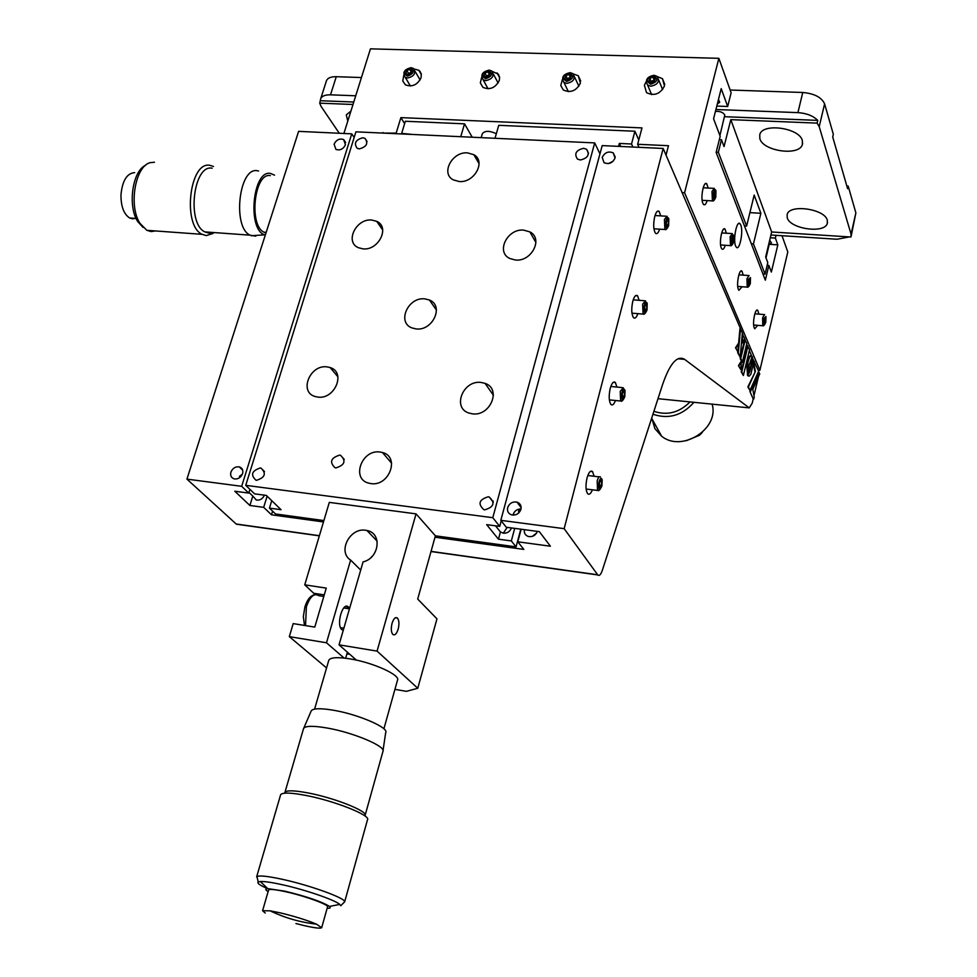 <?xml version="1.0" encoding="UTF-8"?>
<svg xmlns="http://www.w3.org/2000/svg" width="977" height="977" viewBox="0 0 977 977"><rect width="100%" height="100%" fill="white"/><g stroke="black" fill="none" stroke-linecap="round" stroke-linejoin="round"><path stroke-width="1.47" d="M715.433 111.427C719.902 111.073 723.029 112.257 724.812 114.993L719.902 135.534M759.85 138.71L759.776 134.57C762.5 122.662 799.491 127.804 802.373 140.578L802.386 144.486C799.455 156.357 763.184 151.35 759.85 138.71M787.23 217.798L787.157 214.427C789.477 203.851 824.796 208.87 827.299 220.204L827.311 223.379C824.808 233.93 790.124 229.021 787.23 217.798M350.938 111.085L346.285 114.859L347.788 121.099M714.236 116.287L713.589 118.815M762.952 274L765.052 274.146L767.8 262.618L765.675 256.988L771.659 231.976L850.943 237.008L851.065 234.138L819.214 126.656L817.102 123.114L817.749 120.379L724.641 116.703M817.102 123.114L730.808 119.646L724.055 146.587L721.478 139.748L718.339 152.265L716.19 152.168M721.478 139.748L719.341 139.65M355.726 95.783L330.507 94.83C325.158 94.732 321.897 96.027 320.712 98.726L319.723 103.159L321.018 106.31L339.275 133.275M851.065 234.138L855.876 212.876L848.207 186.131L847.609 188.708L832.709 136.951L833.332 134.289L824.6 103.843L819.214 126.656M326.367 81.03L326.477 80.7C327.661 77.965 330.934 76.621 336.271 76.694L330.507 94.83M817.749 120.379C813.145 115.799 806.538 113.222 797.916 112.624L802.752 92.485L730.149 90.031M361.453 77.549L336.271 76.694M802.752 92.485C814.317 93.536 821.596 97.321 824.6 103.843M718.339 152.265L746.623 226.078L744.45 225.943M751.313 243.774L753.462 243.92L765.052 274.146M848.207 186.131L846.851 186.07M855.876 212.876L851.223 235.945M797.916 112.624L715.921 109.509M849.392 236.898L837.118 239.243L770.938 235.005M749.896 212.632L760.875 213.291L754.183 195.07L746.623 226.078M760.875 213.291L753.462 243.92M730.808 119.646L771.659 231.976M319.723 103.159L353.002 104.49M353.772 102.035L320.505 100.716M265.964 233.002L263.875 232.16C248.476 224.991 254.496 172.135 270.348 175.628M265.304 235.054L264.633 234.822C247.034 229.656 252.689 169.558 270.47 173.43L274.549 175.164M255.779 236.165L249.953 235.152C232.184 226.969 239.06 166.664 257.342 170.755L258.612 171.012M212.51 232.453L208.748 233.076L204.889 231.903C186.546 223.757 193.287 164.112 212.131 168.191M213.169 233.393L206.318 235.591L202.105 234.333C182.198 225.504 189.514 160.851 209.957 165.345L213.475 166.481M155.38 230.938L151.191 231.586L146.831 230.316L139.992 223.354C128.414 206.086 135.205 166.041 150.238 162.658L154.476 162.243M135.449 218.396L132.53 218.824L129.66 217.993C123.786 214.158 120.892 206.379 120.977 194.667C122.418 180.562 126.973 173.222 134.655 172.636M143.106 227.47L137.72 221.547C127.474 206.171 132.408 170.902 145.597 165.296M646.127 81.75L644.393 85.255L646.53 92.644C654.224 96.32 660.208 94.085 664.482 85.927L662.443 78.661L657.423 76.633M562.373 79.601L560.774 85.536L563.289 89.982C570.641 93.206 576.357 90.922 580.411 83.118L578.25 75.718L573.328 73.971M481.637 77.488L480.33 82.911L482.943 87.368C489.99 90.214 495.449 87.893 499.32 80.407L499.613 77.317L498.331 74.13L492.237 71.419M403.757 75.4L402.78 80.969L405.357 84.804C412.099 87.332 417.338 84.987 421.063 77.794L421.295 74.057L420.073 71.443L418.791 70.259L413.992 68.964M708.178 188.036L706.774 183.859C703.745 180.159 700.228 197.733 702.866 203.363L703.55 204.474C704.808 205.488 706.005 204.193 707.153 200.59M726.338 233.21L725.044 229.18C722.235 225.699 718.816 242.76 721.282 247.999L721.893 248.988C723.041 249.917 724.165 248.683 725.252 245.276M743.192 275.135L742.007 271.24C739.381 267.967 736.072 284.551 738.38 289.424L738.917 290.303L742.056 286.75M758.873 314.142L757.773 310.381C755.331 307.279 752.119 323.411 754.281 327.967L754.757 328.76L757.7 325.341M718.486 99.398L719.695 102.28L717.301 104.05M740.774 224.979L740.029 223.709C736.78 219.691 732.799 239.853 735.632 246.033L736.353 247.23C739.601 251.211 743.558 231.28 740.774 224.979M769.693 240.195L771.451 242.882L769.253 244.287L777.826 244.861L775.372 238.07L776.031 235.335M681.983 192.603L684.584 192.738L718.864 58.327L731.126 92.766L727.682 106.493L721.209 88.638L713.576 118.767L720.183 136.291L716.129 152.4L765.333 280.179L768.85 265.414L771.354 272.058L777.826 244.861M343.904 133.483L370.454 48.85L718.864 58.327M382.813 133.08L396.161 133.116L400.888 117.619L641.987 127.902L637.651 144.278L668.476 145.707L666.021 155.148M782.015 235.726L787.804 251.956L759.886 370.283L684.584 192.738M758.176 370.124L759.886 370.283M716.788 106.078L727.682 106.493M767.165 265.292L768.85 265.414M769.253 244.287L766.005 257.867M770.279 237.753L775.372 238.07M637.651 144.278L638.995 147.319M396.161 133.116L396.54 133.727M382.996 132.506L383.375 133.116M400.888 117.619L404.625 123.639M712.086 404.148C719.793 428.732 681.616 452.852 661.612 436.182L654.92 428.647L651.952 418.791M702.292 432.42L699.398 435.302L686.318 440.712M693.939 402.316C682.227 415.53 668.561 419.512 652.941 414.236M690.006 401.926C679.271 412.66 667.242 415.787 653.906 411.293M638.787 139.967L634.916 131.236L498.746 125.325L495.009 138.282M472.221 137.232L464.539 123.835L405.345 121.258L401.669 133.373L412.55 134.46M632.901 147.038L631.533 143.998L634.916 131.236M475.176 156.979L476.605 157.053M460.753 136.695L464.539 123.835M631.533 143.998L619.345 143.436L618.563 146.367M620.737 146.465L619.345 143.436M482.272 133.922L482.357 133.654C484.922 130.576 489.587 130.6 496.328 133.727M660.733 215.88L659.17 211.447C657.545 210.189 656.068 211.911 654.712 216.601C653.149 224.246 653.418 229.79 655.482 233.222C656.947 234.419 658.327 233.063 659.634 229.168M639.129 300.305L637.566 295.811C635.832 294.456 634.232 296.3 632.778 301.331C631.215 308.854 631.46 314.289 633.499 317.647C634.989 318.917 636.442 317.586 637.847 313.654M616.914 387.075L615.376 382.508C613.519 381.054 611.797 383.033 610.222 388.431C608.659 395.819 608.891 401.156 610.894 404.429C612.42 405.773 613.947 404.454 615.449 400.497M594.089 476.263L592.575 471.622C590.584 470.071 588.74 472.196 587.03 477.985C585.479 485.251 585.675 490.478 587.629 493.678C589.204 495.083 590.792 493.788 592.392 489.807M615.034 158.079L613.263 152.9C608.402 150.922 604.726 152.436 602.223 157.444L604.03 162.683C608.891 164.6 612.555 163.074 615.034 158.079M613.116 161.242L608.512 163.562M345.443 144.743L343.635 139.54C339.471 138.245 336.296 139.796 334.097 144.181L335.929 149.42C340.094 150.678 343.269 149.127 345.443 144.743M242.589 473.637C243.383 470.181 242.284 467.922 239.267 466.872C235.408 466.432 232.624 468.178 230.914 472.135C230.108 475.616 231.231 477.875 234.272 478.913C238.132 479.328 240.904 477.57 242.589 473.637M242.406 474.15L239.438 476.397L240.257 477.179M520.924 509.347C521.596 505.756 520.277 503.35 516.98 502.129C512.51 501.457 509.408 503.302 507.661 507.649C506.99 511.276 508.321 513.694 511.679 514.903C516.137 515.514 519.214 513.658 520.924 509.347M521.022 508.944C517.089 509.017 514.439 510.922 513.072 514.647M536.544 533.149L532.282 536.397M241.893 468.569L241.685 469.229M264.425 495.156C262.715 498.856 260.041 500.493 256.377 500.053L252.811 496.072L249.892 505.475L263.68 507.344L271.496 514.806L323.485 521.938M252.811 496.072L248.976 492.396M241.673 486.314L186.925 479.121L298.608 131.358L351.744 133.849L241.673 486.314L248.756 493.08L234.798 491.223L249.892 505.475M740.529 328.651L738.294 352.831L740.187 357.142L742.373 332.986L663.175 148.455L602.198 145.597L500.81 520.338L564.156 528.667L597.79 574.952C599.28 576.222 600.77 574.745 602.259 570.531L662.675 384.254C669.978 363.273 677.305 354.993 684.657 359.389L749.237 407.885L752.192 403.22L753.206 398.934L749.909 391.484L753.206 398.934M663.175 148.455L564.156 528.667M753.755 398.995L754.22 397.016L752.815 389.261L759.764 373.861L758.372 371.822M754.537 361.575L753.963 364.018L755.404 371.455L748.419 386.953L749.97 390.446L758.64 371.211L752.925 359.035M751.447 355.567L749.322 350.584M747.93 346.066L741.775 371.883L743.387 375.522L749.518 349.778L746.648 344.295M745.243 339.727L740.749 358.461L742.373 362.149L746.831 343.477L744.376 338.982M742.862 334.134L741.995 343.367L744.682 338.421L742.276 334.049L741.555 341.95M351.744 133.849L354.162 137.488M435.009 537.228L523.819 549.404L517.798 541.795L550.393 546.216L539.353 531.647L506.281 527.25L500.81 520.338M186.925 479.121L236.202 524.014L319.394 535.701M753.975 395.673L758.408 376.866M238.876 524.539L236.202 524.014M537.362 531.378C535.616 535.433 532.624 537.142 528.423 536.507C525.235 535.372 523.892 533.088 524.393 529.656M521.156 529.229L517.798 541.795M272.607 511.154L271.496 514.806M267.124 496.169L263.68 507.344M249.917 489.355L248.756 493.08M339.678 455.111L340.533 455.282C346.31 460.949 344.747 465.162 335.856 467.922L335.074 467.763C329.237 462.133 330.763 457.92 339.678 455.111M392.07 623.277C390.849 628.406 391.093 632.119 392.791 634.403C394.793 635.709 396.589 633.963 398.164 629.164C399.385 624.047 399.141 620.346 397.431 618.062C395.453 616.756 393.658 618.49 392.07 623.277M360.708 570.067L350.633 560.077L326.489 642.768L344.075 658.058M356.41 660.122L339.031 644.844L363.078 561.885C379.406 558.246 382.422 533.088 366.986 530.511L365.777 530.303C349.876 527.275 337.285 551.907 350.633 560.077M370.967 557.537L372.188 556.34M317.843 397.089C334.83 399.74 346.224 372.225 330.165 367.56L327.039 366.876C309.941 364.336 298.706 392.082 315.131 396.515L317.843 397.089M362.992 248.866C378.563 250.759 390.299 227.079 376.707 221.339L371.773 220.045C356.104 218.25 344.502 242.137 358.425 247.718L362.992 248.866M515.392 260.016C531.573 261.97 543.554 238.547 529.864 231.891L523.745 230.145C507.429 228.288 495.608 251.993 509.725 258.453L515.392 260.016M472.392 413.833C490.295 416.605 501.787 388.846 485.093 383.387L481.172 382.459C463.11 379.784 451.838 407.885 468.984 413.063L472.392 413.833M416.092 328.919C432.713 331.227 444.413 305.703 429.416 300.012L424.873 298.877C408.117 296.678 396.589 322.459 411.976 327.93L416.092 328.919M370.881 483.578C389.212 486.741 400.265 456.735 382.434 452.51L380.102 452.046C361.637 448.993 350.78 479.304 369.037 483.224L370.881 483.578M459.166 181.527C474.37 183.114 486.277 161.242 473.845 154.708L467.543 152.876C452.229 151.386 440.456 173.466 453.243 179.853L459.166 181.527M484.702 509.847C493.91 507.1 495.4 502.801 489.172 496.963L488.28 496.78C479.048 499.577 477.594 503.888 483.896 509.689L484.702 509.847M511.472 527.946C509.945 531.61 507.258 533.369 503.399 533.21L500.419 531.928L495.522 525.834M580.387 159.984C587.934 158.152 589.986 154.574 586.554 149.237L583.574 148.296C576.015 150.165 573.975 153.755 577.468 159.08L580.387 159.984M359.353 148.883C366.619 146.855 368.512 143.363 365.007 138.38L362.797 137.769C355.518 139.821 353.637 143.326 357.191 148.296L359.353 148.883M256.524 480.305C265.085 477.558 266.574 473.479 260.981 468.081L260.358 467.959C251.785 470.743 250.32 474.834 255.962 480.208L256.524 480.305M349.522 608.634L348.41 607.01C342.842 601.111 335.893 624.792 341.791 629.591L343.232 630.312M492.787 517.7L594.7 142.911L355.921 131.834L245.74 485.337L492.787 517.7L499.723 526.383L501.225 520.863M594.7 142.911L599.951 153.89M245.74 485.337L254.606 493.861L266.342 495.412L281.046 509.701L269.457 508.125L275.526 513.963L323.9 520.57M348.41 607.01L345.467 606.546M394.94 689.359L406.395 691.337L417.777 688.272L436.963 618.844L417.704 599.06L435.4 535.823L516.076 546.864L511.337 540.928L498.453 539.182L486.668 524.649L499.723 526.383M435.4 535.823L416.043 513.865L329.31 502.386L304.751 584.844L315.168 594.627M516.076 546.864L520.79 529.18M507.185 527.372L503.302 533.198M511.337 540.928L514.696 528.374M269.457 508.125L271.74 500.664M417.777 688.272L377.073 651.109L416.043 513.865M326.562 667.938L289.314 636.638L326.489 642.768M339.031 644.844L377.073 651.109M304.751 584.844L326.257 588.117L314.777 627.1L293.198 623.607L289.314 636.638M347.397 652.196L345.65 658.242M492.921 501.738L493.129 500.969M498.453 539.182L500.419 531.928M348.093 652.819L347.238 652.734M349.644 654.175L346.884 653.967M383.9 728.818L397.468 680.273C400.973 675.229 372.933 662.467 349.986 658.877C337.651 656.947 330.592 657.387 328.822 660.171L328.687 660.66M383.033 750.544L385.671 732.665C389.444 727.914 358.791 714.553 333.902 710.316C320.505 708.044 312.933 708.252 311.199 710.938L303.456 728.903M365.19 815.099L382.911 751.533C386.697 746.709 354.053 732.738 327.649 728.109C313.483 725.642 305.471 725.752 303.591 728.427L303.566 728.476M365.056 815.551C368.634 811.594 335.465 798.221 308.927 793.104C294.688 790.381 286.701 790.112 284.954 792.323L303.591 728.427M343.745 902.724L344.661 901.832L367.474 819.837C371.358 815.6 335.367 801.128 306.583 795.571C291.17 792.603 282.524 792.298 280.655 794.667L280.521 795.083M327.124 908.317C330.25 908.366 331.044 907.731 329.518 906.424L339.764 904.409L340.704 905.74L344.661 901.832C345.834 898.303 310.21 885.345 282.438 879.337C268.04 876.222 259.552 875.294 256.951 876.552L257.427 878.579M339.764 904.409C335.245 900.061 305.178 889.717 282.194 884.686C271.667 882.365 264.364 881.315 260.297 881.523L258.233 881.987C256.817 883.123 259.931 885.333 267.576 888.643M329.518 906.424C321.702 901.612 306.802 896.52 284.795 891.158L267.759 888.63C265.06 888.838 265.194 889.815 268.138 891.561M321.738 927.503L327.503 906.961C329.811 905.032 305.251 896.019 285.931 891.781C275.514 889.51 269.737 888.911 268.59 889.998L268.528 890.206M295.933 923.546L304.03 925.573C314.557 927.955 320.444 928.675 321.677 927.71L316.426 924.144C306.68 920.065 294.504 916.279 279.898 912.774L270.153 910.833L262.581 910.723L265.255 913.055M518.97 512.705L518.543 511.643L520.277 510.947M654.675 80.517L652.587 80.639L650.67 82.41M650.743 84.217C657.729 81.787 658.608 78.929 653.405 75.656C646.444 78.087 645.553 80.932 650.743 84.217M650.706 86.196C657.668 84.828 659.866 81.592 657.277 76.499L654.101 75.266C647.116 76.658 644.942 79.906 647.592 84.999L650.706 86.196M654.712 80.407L651.012 81.25L650.658 82.398M651.195 82.776L654.358 81.543L655.237 78.697L652.966 77.098L649.803 78.319L648.911 81.164L651.195 82.776M651.012 81.25L649.803 78.319M654.163 80.029L652.966 77.098M764.063 318.294C763.416 322.178 763.599 324.34 764.6 324.767L765.785 322.263L765.944 316.524L764.063 318.294M764.625 314.606L762.61 317.647L762.793 325.756L763.77 325.488M764.356 318.966L764.686 323.265L765.736 318.624L765.162 317.305L764.356 318.966M764.564 318.526L765.736 318.624M764.148 321.482L765.504 321.592M666.192 220.252C665.349 225.15 665.703 227.849 667.23 228.337L668.647 225.699L668.818 218.885C668.012 216.809 667.132 217.273 666.192 220.252M667.12 216.271L664.445 219.41L664.885 229.497L666.509 229.021M666.607 221.168L666.326 224.759L667.144 226.566L668.231 224.783L668.512 221.205L667.706 219.398L666.607 221.168M666.656 221.083L668.512 221.205M666.338 224.661L668.231 224.783M570.568 77.745L568.797 77.928L566.855 79.796L567.258 78.526L565.891 75.644L564.987 78.429L567.148 80.016L570.226 78.807L571.13 76.011L568.956 74.435L565.891 75.644M566.697 81.433C573.475 79.039 574.378 76.23 569.42 73.019C562.654 75.412 561.738 78.209 566.697 81.433M566.684 83.375C573.597 81.909 575.709 78.685 572.998 73.678L570.165 72.64C563.228 74.13 561.14 77.366 563.9 82.361L566.684 83.375M570.629 77.549L567.258 78.526M570.324 77.317L568.956 74.435M486.021 77.268L487.963 75.302L486.473 75.901L486.021 77.268M489.453 75.095L487.963 75.302L489.465 74.716L487.938 71.871L484.958 73.067L484.03 75.803L486.094 77.354L489.086 76.157L490.014 73.422L487.938 71.871M485.63 78.746C492.213 76.389 493.141 73.629 488.415 70.478C481.832 72.835 480.904 75.583 485.63 78.746M485.654 80.651C492.506 79.113 494.533 75.888 491.761 71.003L489.208 70.112C482.345 71.675 480.33 74.899 483.151 79.784L485.654 80.651M486.473 75.901L484.958 73.067M408.032 74.704L409.961 72.787L408.508 73.36L408.032 74.704M411.158 72.554L409.961 72.787L411.256 72.261M407.397 76.145C413.796 73.837 414.749 71.126 410.23 68.036C403.831 70.344 402.89 73.055 407.397 76.145M407.458 78.026C414.211 76.414 416.19 73.226 413.369 68.439L411.073 67.682C404.295 69.306 402.341 72.506 405.199 77.281L407.458 78.026M407.873 74.777L410.78 73.605L411.72 70.918L409.754 69.404L406.847 70.576L405.907 73.263L407.873 74.777M408.508 73.36L406.847 70.576M411.329 72.054L409.754 69.404M748.467 279.3C747.796 283.391 748.003 285.663 749.103 286.09L750.324 283.574L750.47 277.602L748.467 279.3M749.078 275.563L746.953 278.616L747.21 287.128L748.284 286.823M748.785 280.02L749.151 284.539L750.263 279.764L749.64 278.347L748.785 280.02M748.968 279.666L750.263 279.764M748.565 282.744L750.018 282.854M731.712 237.399C731.004 241.71 731.248 244.091 732.445 244.543L733.703 242.003L733.849 235.762C733.177 234.162 732.469 234.7 731.712 237.399M732.371 233.601L730.137 236.666L730.454 245.63L731.639 245.276M732.042 238.168L732.457 242.931L733.617 237.997L732.958 236.471L732.042 238.168M732.188 237.9L733.617 237.997M731.822 241.124L733.373 241.221M713.65 192.225C712.905 196.78 713.198 199.296 714.517 199.76L715.799 197.207L715.933 190.686C715.213 188.927 714.456 189.44 713.65 192.225M714.358 188.378L712.013 191.455L712.404 200.896L713.723 200.505M714.016 193.067L714.48 198.087L715.689 192.994L714.981 191.345L714.016 193.067M714.102 192.909L715.689 192.994M713.772 196.267L715.445 196.365M644.417 305.007C643.574 309.843 643.916 312.506 645.455 312.97L647.006 310.124L647.214 303.505C646.371 301.319 645.443 301.82 644.417 305.007M645.516 300.818L642.634 304.177L643.061 314.081L644.771 313.593M644.857 305.874L644.576 309.477L645.443 311.175L646.579 309.269L646.847 305.667L645.992 303.969L644.857 305.874M645.064 305.52L646.847 305.667M644.612 309.111L646.579 309.269M622.044 392.119C621.189 396.906 621.531 399.52 623.082 399.959L624.767 396.894L625.011 390.47C624.132 388.174 623.143 388.724 622.044 392.119M623.326 387.71L620.224 391.313L620.615 401.022L622.434 400.521M622.508 392.925L622.227 396.552L623.131 398.14L624.315 396.1L624.584 392.473L623.68 390.885L622.508 392.925M622.862 392.302L624.584 392.473M622.276 395.893L624.315 396.1M599.035 481.698C598.168 486.424 598.51 488.988 600.061 489.404L601.905 486.106L602.174 479.878C601.27 477.46 600.22 478.071 599.035 481.698M600.513 477.032C599.316 476.092 598.217 477.387 597.179 480.904L597.521 490.43L599.451 489.929M599.524 482.443L599.243 486.094L600.208 487.547L601.429 485.374L601.698 481.722L600.745 480.257L599.524 482.443M600.037 481.527L601.698 481.722M599.316 485.117L601.429 485.374M747.368 346.017L741.213 371.822L743.387 375.522M740.187 357.142L737.72 352.782L738.551 343.183L735.534 347.763L737.83 351.769L735.534 347.763M739.955 328.602L737.94 350.462M738.551 343.183L736.096 347.824M750.592 366.473L747.979 374.167L749.139 365.154L751.765 357.46L751.154 366.522L750.36 367.547M750.91 367.596L750.092 368.585M750.654 368.634L749.835 369.538M750.385 369.587L749.567 370.393M750.128 370.442L749.31 371.162M749.872 371.211L749.066 371.858M749.615 371.907L748.822 372.457M749.371 372.518L748.59 372.994M749.139 373.055L748.162 373.861M748.724 373.91L747.967 374.472M748.113 374.887L747.857 375.779L749.176 376.169L750.861 374.289L752.949 365.52L752.534 357.167L751.398 355.543L749.738 356.007L747.832 360.257L746.794 366.131L747.625 375.473M752.339 356.874L751.728 357.973M752.29 358.022L751.643 359.194M752.205 359.243L751.508 360.696M752.058 360.745L751.411 361.551M751.96 361.6L751.289 362.455M751.85 362.504L751.154 363.407M751.716 363.456L750.995 364.397M751.557 364.445L750.812 365.422M751.362 365.471L751.154 366.522M751.398 355.543L749.444 357.374L747.942 362.198L747.393 375.021M747.955 375.07L747.979 374.167M751.765 357.46L752.314 356.642M755.404 371.455L747.869 386.892L749.97 390.446M753.988 361.527L753.401 363.957L754.855 371.407M758.567 372.274L749.909 391.484M759.117 372.322L750.458 391.545M744.669 339.678L740.187 358.4L741.25 360.831M741.445 361.27L742.373 362.149M738.453 365.618L740.688 369.428L741.482 360.843L738.453 365.618L740.688 369.428M741.482 360.843L739.015 365.667M657.985 398.689L749.237 407.885M684.657 359.389L677.94 358.779M431.052 551.382L597.643 574.769M324.266 594.895L314.044 593.32M323.802 596.458L318.832 595.689C314.154 592.807 310.002 596.507 306.375 606.802L305.545 625.61M320.712 98.726L326.477 80.7M827.311 223.379L827.519 222.5M802.386 144.486L802.642 143.436M266.184 232.318L263.875 232.16M136.084 218.445L129.66 217.993M137.72 221.547L139.992 223.354M202.105 234.333L146.831 230.316M249.953 235.152L204.889 231.903M264.633 234.822L251.199 235.75M705.247 183.774L706.774 183.859M723.688 229.094L725.044 229.18M740.786 271.154L742.007 271.24M756.674 310.295L757.773 310.381M738.49 223.611L740.029 223.709M421.392 74.704L418.791 70.259M499.65 77.769L497.085 72.909M580.717 80.993L578.25 75.718M664.739 84.352L662.443 78.661M651.647 418.241L661.612 436.182M475.567 157.004L475.799 156.198M481.185 137.647L482.357 133.654M657.289 211.325L659.17 211.447M635.587 295.652L637.566 295.811M613.312 382.3L615.376 382.508M590.426 471.366L592.575 471.622M615.205 157.041L613.263 152.9M345.663 142.532L343.635 139.54M242.699 470.218L239.267 466.872M521.156 507.637L516.98 502.129M597.79 574.952L431.016 551.529M319.345 535.848L236.41 524.197M340.533 455.282L344.234 459.361M337.908 376.78L330.165 367.56M382.703 229.949L376.707 221.339M535.921 242.504L529.864 231.891M493.409 395.258L485.093 383.387M436.438 310.075L429.416 300.012M391.618 463.196L382.434 452.51M479.084 163.721L473.845 154.708M489.172 496.963L493.3 502.227M586.554 149.237L588.52 153.279M365.007 138.38L367.047 141.47M260.981 468.081L264.498 471.573M347.922 606.632L347.372 608.524L347.922 606.632M341.742 627.893L341.388 629.139L341.742 627.893M377.159 541.173L366.986 530.511M395.441 617.745L397.431 618.062M328.822 660.171L314.594 709.094M270.153 910.833C284.844 917.904 300.281 922.337 316.426 924.144M268.59 889.998L262.581 910.723M267.759 888.63L260.297 881.523M258.233 881.987L256.951 876.552M280.655 794.667L256.633 876.87M513.878 512.766L513.255 515.123M520.399 504.73L520.02 506.135M519.239 509.054L518.543 511.643M304.482 625.439L303.346 616.646L304.885 606.949C307.218 599.585 310.503 595.506 314.741 594.737M343.843 628.235L340.558 627.698M349.461 608.854L343.709 607.95M662.614 89.615L658.681 79.955M651.598 94.598L647.592 84.999M764.6 324.767L763.293 325.903M753.67 324.999L762.793 325.756M754.83 313.812L763.965 314.545M667.23 228.337L665.764 229.729M653.918 228.789L664.885 229.497M655.017 215.526L665.996 216.21M578.909 86.245L574.513 76.89M568.358 91.655L563.9 82.361M498.123 83.008L493.324 73.959M488.024 88.797L483.151 79.784M420.122 79.919L414.956 71.138M410.425 86.013L405.199 77.281M749.103 286.09L747.771 287.287M737.733 286.42L747.21 287.128M738.856 274.818L748.345 275.502M732.445 244.543L731.089 245.789M720.599 244.971L730.454 245.63M721.685 232.917L731.553 233.552M714.517 199.76L713.125 201.079M702.145 200.309L712.404 200.896M703.171 187.767L713.442 188.329M645.455 312.97L643.965 314.338M631.948 313.165L643.061 314.081M633.206 299.841L644.332 300.721M623.082 399.959L621.555 401.315M609.355 399.874L620.615 401.022M610.82 386.465L622.08 387.588M600.061 489.404L598.498 490.747M586.115 489.037L597.521 490.43M587.812 475.518L599.219 476.874"/></g></svg>
